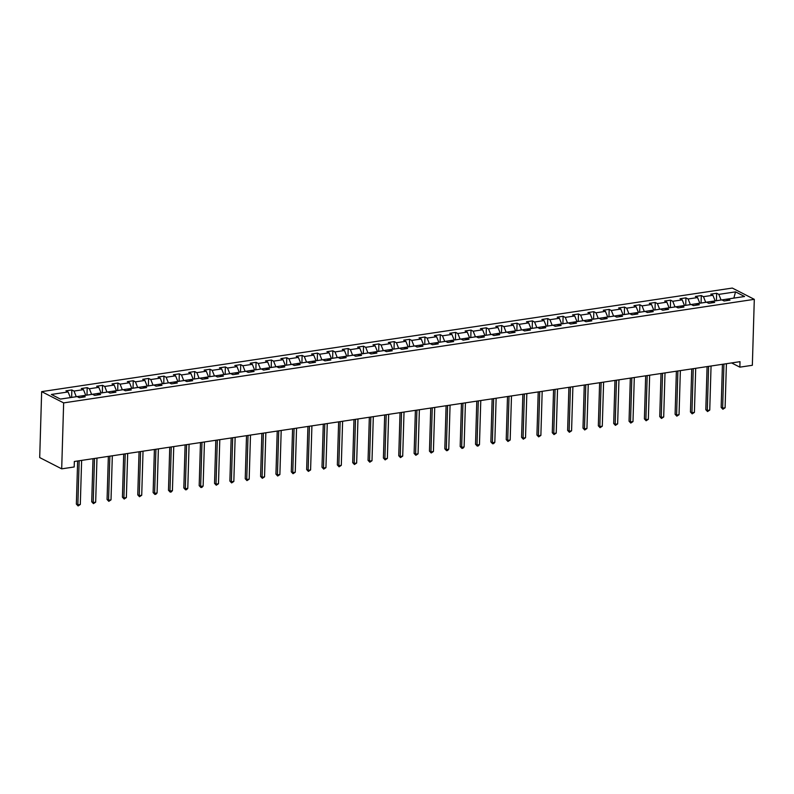 <?xml version="1.0" encoding="UTF-8"?>
<svg xmlns="http://www.w3.org/2000/svg" width="794" height="794" viewBox="0 0 794 794"><rect width="100%" height="100%" fill="white"/><g stroke="black" fill="none" stroke-linecap="round" stroke-linejoin="round"><path stroke-width="1.19" d="M63.649 402.895L61.694 468.847L39.7 457.572L41.655 391.631L732.306 288.063L754.3 299.338L63.649 402.895L41.655 391.631M735.542 291.874L718.808 294.376L716.645 293.264L710.739 294.157L712.903 295.269L703.454 296.678L701.291 295.567L695.385 296.45L697.549 297.571L688.11 298.981L685.937 297.869L680.031 298.752L682.205 299.864L672.756 301.283L670.583 300.172L664.677 301.055L666.851 302.167L657.402 303.586L655.229 302.474L649.323 303.358L651.497 304.469L642.048 305.889L639.885 304.777L633.979 305.66L636.143 306.772L626.694 308.191L624.531 307.079L618.625 307.963L620.789 309.074L611.34 310.494L609.177 309.382L603.271 310.265L605.445 311.377L595.996 312.796L593.823 311.685L587.917 312.568L590.091 313.68L580.642 315.099L578.469 313.987L572.563 314.871L574.737 315.982L565.288 317.401L563.115 316.29L557.219 317.173L559.383 318.285L549.934 319.704L547.771 318.593L541.865 319.476L544.029 320.587L534.58 322.007L532.417 320.895L526.511 321.778L528.675 322.89L519.236 324.309L517.063 323.198L511.157 324.081L513.331 325.193L503.882 326.612L501.709 325.5L495.803 326.384L497.977 327.495L488.528 328.914L486.355 327.803L480.449 328.686L482.623 329.798L473.174 331.217L471.011 330.096L465.105 330.989L467.269 332.1L457.82 333.51L455.657 332.398L449.751 333.291L451.915 334.403L442.466 335.812L440.303 334.701L434.397 335.594L436.571 336.706L427.122 338.115L424.949 337.003L419.043 337.897L421.217 339.008L411.768 340.418L409.595 339.306L403.689 340.189L405.863 341.311L396.414 342.72L394.241 341.609L388.335 342.492L390.509 343.603L381.06 345.023L378.897 343.911L372.991 344.794L375.155 345.906L365.706 347.325L363.543 346.214L357.637 347.097L359.801 348.209L350.362 349.628L348.189 348.516L342.283 349.4L344.457 350.511L335.008 351.931L332.835 350.819L326.93 351.702L329.103 352.814L319.654 354.233L317.481 353.122L311.576 354.005L313.749 355.117L304.301 356.536L302.127 355.424L296.231 356.308L298.395 357.419L288.947 358.838L286.783 357.727L280.877 358.61L283.041 359.722L273.593 361.141L271.429 360.029L265.524 360.913L267.687 362.024L258.248 363.444L256.075 362.332L250.17 363.215L252.343 364.327L242.895 365.746L240.721 364.635L234.816 365.518L236.989 366.63L227.541 368.049L225.367 366.937L219.462 367.821L221.635 368.932L212.187 370.351L210.023 369.24L204.118 370.123L206.281 371.235L196.833 372.654L194.669 371.542L188.764 372.426L190.927 373.537L181.479 374.957L179.315 373.835L173.41 374.728L175.583 375.84L166.135 377.249L163.961 376.138L158.056 377.031L160.229 378.143L150.781 379.552L148.607 378.44L142.702 379.334L144.875 380.445L135.427 381.854L133.253 380.743L127.348 381.636L129.521 382.748L120.073 384.157L117.909 383.045L112.004 383.929L114.167 385.05L104.719 386.46L102.555 385.348L96.65 386.231L98.813 387.343L89.375 388.762L87.201 387.651L81.296 388.534L83.469 389.646L74.021 391.065L71.847 389.953L65.942 390.837L68.115 391.948L51.382 394.459L60.413 399.094L77.147 396.583L79.321 397.695L85.216 396.811L83.052 395.7L92.501 394.281L94.665 395.392L100.57 394.509L98.406 393.397L107.855 391.978L110.019 393.09L115.924 392.206L113.76 391.095L123.199 389.675L125.373 390.787L131.278 389.904L129.104 388.792L138.553 387.373L140.727 388.484L146.632 387.601L144.458 386.489L153.907 385.07L156.081 386.182L161.986 385.298L159.812 384.187L169.261 382.768L171.425 383.879L177.33 382.996L175.166 381.884L184.615 380.465L186.779 381.577L192.684 380.693L190.52 379.582L199.969 378.162L202.133 379.274L208.038 378.391L205.864 377.279L215.313 375.86L217.487 376.981L223.392 376.088L221.218 374.976L230.667 373.567L232.841 374.679L238.746 373.785L236.572 372.674L246.021 371.264L248.194 372.376L254.1 371.483L251.926 370.371L261.375 368.962L263.539 370.073L269.444 369.18L267.28 368.069L276.729 366.659L278.893 367.771L284.798 366.888L282.634 365.766L292.073 364.357L294.246 365.468L300.152 364.585L297.978 363.473L307.427 362.054L309.6 363.166L315.506 362.282L313.332 361.171L322.781 359.751L324.954 360.863L330.86 359.98L328.686 358.868L338.135 357.449L340.308 358.56L346.204 357.677L344.04 356.566L353.489 355.146L355.652 356.258L361.558 355.375L359.394 354.263L368.843 352.844L371.006 353.955L376.912 353.072L374.748 351.96L384.187 350.541L386.36 351.653L392.266 350.769L390.092 349.658L399.541 348.238L401.714 349.35L407.62 348.467L405.446 347.355L414.895 345.936L417.068 347.047L422.974 346.164L420.8 345.053L430.249 343.633L432.412 344.745L438.318 343.862L436.154 342.75L445.603 341.331L447.766 342.442L453.672 341.559L451.508 340.447L460.957 339.028L463.12 340.14L469.026 339.256L466.852 338.145L476.301 336.725L478.474 337.837L484.38 336.954L482.206 335.842L491.655 334.423L493.828 335.534L499.734 334.651L497.56 333.54L507.009 332.12L509.182 333.242L515.078 332.349L512.914 331.237L522.363 329.828L524.526 330.939L530.432 330.046L528.268 328.934L537.717 327.525L539.88 328.637L545.786 327.743L543.622 326.632L553.061 325.222L555.234 326.334L561.14 325.441L558.966 324.329L568.415 322.92L570.588 324.031L576.494 323.148L574.32 322.027L583.769 320.617L585.942 321.729L591.848 320.845L589.674 319.734L599.123 318.315L601.286 319.426L607.192 318.543L605.028 317.431L614.477 316.012L616.64 317.124L622.546 316.24L620.382 315.129L629.831 313.709L631.994 314.821L637.9 313.938L635.736 312.826L645.175 311.407L647.348 312.518L653.254 311.635L651.08 310.523L660.529 309.104L662.702 310.216L668.608 309.332L666.434 308.221L675.883 306.802L678.056 307.913L683.962 307.03L681.788 305.918L691.237 304.499L693.4 305.611L699.306 304.727L697.142 303.616L706.591 302.196L708.754 303.308L714.66 302.425L712.496 301.313L721.945 299.894L724.108 301.005L730.014 300.122L727.84 299.01L744.574 296.499L735.542 291.874L733.855 298.078L721.061 300.033M731.592 362.927L739.849 367.156L740.008 361.667L74.348 461.483L74.189 466.971L61.694 468.847M74.021 391.065L76.264 396.682L85.712 395.303M81.762 397.328L83.052 395.7M83.469 389.646L85.712 395.263M91.618 394.41L101.066 392.961L98.813 387.343M97.116 395.025L98.406 393.397M89.375 388.762L91.618 394.38M104.719 386.46L106.972 392.077L116.42 390.698M112.47 392.722L113.76 391.095M114.167 385.05L116.42 390.658M122.316 389.814L131.764 388.395M127.824 390.42L129.104 388.792M120.073 384.157L122.326 389.775M129.521 382.748L131.764 388.355M137.67 387.512L147.118 386.092M143.178 388.117L144.458 386.489M135.427 381.854L137.67 387.472M144.875 380.445L147.118 386.053M150.781 379.552L153.024 385.169L162.472 383.79M158.522 385.815L159.812 384.187M160.229 378.143L162.472 383.75M168.378 382.907L177.826 381.457L175.583 375.84M173.876 383.512L175.166 381.884M166.135 377.249L168.378 382.867M183.732 380.604L193.18 379.185M189.23 381.209L190.52 379.582M181.479 374.957L183.732 380.564M190.927 373.537L193.18 379.155M199.086 378.301L208.524 376.882M204.584 378.907L205.864 377.279M196.833 372.654L199.086 378.262M206.281 371.235L208.534 376.852M214.43 375.999L223.878 374.55L221.635 368.932M219.938 376.614L221.218 374.976M212.187 370.351L214.43 375.959M227.541 368.049L229.784 373.656L239.232 372.277M235.292 374.311L236.572 372.674M236.989 366.63L239.232 372.247M245.138 371.394L254.586 369.944L252.343 364.327M250.636 372.009L251.926 370.371M242.895 365.746L245.138 371.364M260.492 369.091L269.94 367.672M265.99 369.706L267.28 368.069M258.248 363.444L260.492 369.061M267.687 362.024L269.94 367.642M273.593 361.141L275.846 366.759L285.294 365.369M281.344 367.404L282.634 365.766M283.041 359.722L285.294 365.339M291.19 364.486L300.638 363.037L298.395 357.419M296.698 365.101L297.978 363.473M288.947 358.838L291.2 364.456M304.301 356.536L306.544 362.153L315.992 360.764M312.052 362.798L313.332 361.171M313.749 355.117L315.992 360.734M321.898 359.881L331.346 358.431L329.103 352.814M327.396 360.496L328.686 358.868M319.654 354.233L321.898 359.851M337.252 357.578L346.7 356.169M342.75 358.193L344.04 356.566M335.008 351.931L337.252 357.548M344.457 350.511L346.7 356.129M350.362 349.628L352.605 355.246L362.054 353.866M358.104 355.891L359.394 354.263M359.801 348.209L362.054 353.826M367.959 352.973L377.408 351.524L375.155 345.906M373.458 353.588L374.748 351.96M365.706 347.325L367.959 352.943M381.06 345.023L383.313 350.64L392.752 349.261M388.812 351.285L390.092 349.658M390.509 343.603L392.752 349.221M398.657 348.368L408.106 346.958M404.166 348.983L405.446 347.355M396.414 342.72L398.657 348.338M405.863 341.311L408.106 346.918M414.011 346.075L423.46 344.656M419.51 346.68L420.8 345.053M411.768 340.418L414.011 346.035M421.217 339.008L423.46 344.616M427.122 338.115L429.365 343.733L438.814 342.353M434.864 344.378L436.154 342.75M436.571 336.706L438.814 342.313M444.719 341.47L454.168 340.011L451.915 334.403M450.218 342.075L451.508 340.447M442.466 335.812L444.719 341.43M460.073 339.167L469.512 337.748M465.572 339.772L466.852 338.145M457.82 333.51L460.073 339.127M467.269 332.1L469.522 337.718M475.417 336.864L484.866 335.445M480.926 337.47L482.206 335.842M473.174 331.217L475.417 336.825M482.623 329.798L484.866 335.415M490.771 334.562L500.22 333.113L497.977 327.495M496.27 335.167L497.56 333.54M488.528 328.914L490.771 334.522M503.882 326.612L506.125 332.22L515.574 330.84M511.624 332.875L512.914 331.237M513.331 325.193L515.574 330.81M521.479 329.957L530.928 328.508L528.675 322.89M526.978 330.572L528.268 328.934M519.236 324.309L521.479 329.917M536.833 327.654L546.282 326.235M542.332 328.269L543.622 326.632M534.58 322.007L536.833 327.624M544.029 320.587L546.282 326.205M549.934 319.704L552.187 325.322L561.626 323.932M557.686 325.967L558.966 324.329M559.383 318.285L561.626 323.902M567.531 323.049L576.98 321.6L574.737 315.982M573.04 323.664L574.32 322.027M565.288 317.401L567.531 323.019M580.642 315.099L582.885 320.716L592.334 319.327M588.384 321.362L589.674 319.734M590.091 313.68L592.334 319.297M598.239 318.444L607.688 316.995L605.445 311.377M603.738 319.059L605.028 317.431M595.996 312.796L598.239 318.414M613.593 316.141L623.042 314.722M619.092 316.756L620.382 315.129M611.34 310.494L613.593 316.111M620.789 309.074L623.042 314.692M626.694 308.191L628.947 313.809L638.386 312.429M634.446 314.454L635.736 312.826M636.143 306.772L638.396 312.389M644.291 311.536L653.74 310.087L651.497 304.469M649.8 312.151L651.08 310.523M642.048 305.889L644.291 311.506M657.402 303.586L659.645 309.203L669.094 307.824M665.154 309.849L666.434 308.221M666.851 302.167L669.094 307.784M674.999 306.931L684.448 305.521M680.498 307.546L681.788 305.918M672.756 301.283L674.999 306.901M682.205 299.864L684.448 305.482M690.353 304.628L699.802 303.219M695.852 305.243L697.142 303.616M688.11 298.981L690.353 304.598M697.549 297.571L699.802 303.179M703.454 296.678L705.707 302.296L715.156 300.916M711.206 302.941L712.496 301.313M712.903 295.269L715.156 300.876M726.56 300.638L727.84 299.01M718.808 294.376L721.061 299.993M739.849 367.156L752.345 365.29L754.3 299.338M70.358 397.605L60.364 399.064M68.115 391.948L70.358 397.566M716.645 293.264L716.416 300.728M701.291 295.567L701.072 303.03M685.937 297.869L685.718 305.323M670.583 300.172L670.364 307.625M655.229 302.474L655.01 309.928M639.885 304.777L639.656 312.231M624.531 307.079L624.302 314.533M609.177 309.382L608.958 316.836M593.823 311.685L593.604 319.138M578.469 313.987L578.25 321.441M563.115 316.29L562.896 323.744M547.771 318.593L547.542 326.046M532.417 320.895L532.188 328.349M517.063 323.198L516.844 330.651M501.709 325.5L501.49 332.954M486.355 327.803L486.136 335.257M471.011 330.096L470.782 337.559M455.657 332.398L455.428 339.862M440.303 334.701L440.084 342.164M424.949 337.003L424.73 344.467M409.595 339.306L409.376 346.77M394.241 341.609L394.023 349.072M378.897 343.911L378.669 351.365M363.543 346.214L363.315 353.667M348.189 348.516L347.971 355.97M332.835 350.819L332.617 358.273M317.481 353.122L317.263 360.575M302.127 355.424L301.909 362.878M286.783 357.727L286.555 365.18M271.429 360.029L271.211 367.483M256.075 362.332L255.857 369.786M240.721 364.635L240.503 372.088M225.367 366.937L225.149 374.391M210.023 369.24L209.795 376.693M194.669 371.542L194.441 378.996M179.315 373.835L179.097 381.299M163.961 376.138L163.743 383.601M148.607 378.44L148.389 385.904M133.253 380.743L133.035 388.206M117.909 383.045L117.681 390.509M102.555 385.348L102.327 392.812M87.201 387.651L86.983 395.104M71.847 389.953L71.629 397.407M722.441 364.297L721.16 407.401L722.639 408.156L723.949 364.069M725.101 407.788L722.897 409.247L722.639 408.156L725.101 407.788L726.411 363.702M722.897 409.247L721.16 407.401M707.087 366.6L705.806 409.704L707.295 410.458L708.595 366.371M709.747 410.091L707.543 411.55L707.295 410.458L709.747 410.091L711.057 366.004M707.543 411.55L705.806 409.704M691.733 368.902L690.452 412.007L691.941 412.761L693.251 368.674M694.403 412.394L692.189 413.853L691.941 412.761L694.403 412.394L695.703 368.307M692.189 413.853L690.452 412.007M676.379 371.205L675.099 414.309L676.587 415.064L677.897 370.977M679.049 414.696L676.835 416.155L676.587 415.064L679.049 414.696L680.359 370.609M676.835 416.155L675.099 414.309M661.025 373.508L659.745 416.612L661.233 417.366L662.543 373.279M663.695 416.999L661.481 418.458L661.233 417.366L663.695 416.999L665.005 372.912M661.481 418.458L659.745 416.612M645.671 375.81L644.4 418.904L645.879 419.669L647.189 375.582M648.341 419.301L646.127 420.76L645.879 419.669L648.341 419.301L649.651 375.215M646.127 420.76L644.4 418.904M630.327 378.113L629.047 421.207L630.525 421.971L631.835 377.884M632.987 421.604L630.783 423.063L630.525 421.971L632.987 421.604L634.297 377.517M630.783 423.063L629.047 421.207M614.973 380.415L613.693 423.51L615.181 424.274L616.481 380.187M617.643 423.907L615.429 425.366L615.181 424.274L617.643 423.907L618.943 379.82M615.429 425.366L613.693 423.51M599.619 382.718L598.339 425.812L599.827 426.577L601.137 382.49M602.289 426.209L600.075 427.668L599.827 426.577L602.289 426.209L603.599 382.122M600.075 427.668L598.339 425.812M584.265 385.021L582.985 428.115L584.473 428.879L585.783 384.792M586.935 428.512L584.721 429.971L584.473 428.879L586.935 428.512L588.245 384.425M584.721 429.971L582.985 428.115M568.911 387.323L567.631 430.417L569.119 431.182L570.429 387.095M571.581 430.814L569.367 432.273L569.119 431.182L571.581 430.814L572.891 386.728M569.367 432.273L567.631 430.417M553.567 389.626L552.287 432.72L553.765 433.484L555.075 389.397M556.227 433.117L554.023 434.576L553.765 433.484L556.227 433.117L557.537 389.03M554.023 434.576L552.287 432.72M538.213 391.928L536.933 435.023L538.421 435.787L539.721 391.7M540.873 435.42L538.669 436.879L538.421 435.787L540.873 435.42L542.183 391.323M538.669 436.879L536.933 435.023M522.859 394.231L521.579 437.325L523.067 438.089L524.377 394.003M525.529 437.722L523.315 439.181L523.067 438.089L525.529 437.722L526.829 393.626M523.315 439.181L521.579 437.325M507.505 396.524L506.225 439.628L507.713 440.392L509.023 396.305M510.175 440.025L507.962 441.484L507.713 440.392L510.175 440.025L511.485 395.928M507.962 441.484L506.225 439.628M492.151 398.826L490.871 441.93L492.359 442.695L493.67 398.608M494.821 442.327L493.59 443.638L492.608 443.777L492.359 442.695L494.821 442.327L496.131 398.231M492.608 443.777L490.871 441.93M476.797 401.129L475.527 444.233L477.005 444.997L478.316 400.901M479.467 444.62L478.246 445.94L477.254 446.079L477.005 444.997L479.467 444.62L480.777 400.533M477.254 446.079L475.527 444.233M461.453 403.431L460.173 446.536L461.651 447.3L462.962 403.203M464.113 446.923L462.892 448.243L461.909 448.382L461.651 447.3L464.113 446.923L465.423 402.836M461.909 448.382L460.173 446.536M446.099 405.734L444.819 448.838L446.307 449.603L447.608 405.506M448.759 449.225L447.538 450.535L446.556 450.684L446.307 449.603L448.759 449.225L450.069 405.139M446.556 450.684L444.819 448.838M430.745 408.037L429.465 451.141L430.953 451.895L432.264 407.808M433.415 451.528L431.202 452.987L430.953 451.895L433.415 451.528L434.725 407.441M431.202 452.987L429.465 451.141M415.391 410.339L414.111 453.443L415.599 454.198L416.91 410.111M418.061 453.831L415.848 455.29L415.599 454.198L418.061 453.831L419.371 409.744M415.848 455.29L414.111 453.443M400.037 412.642L398.757 455.746L400.245 456.5L401.556 412.414M402.707 456.133L400.494 457.592L400.245 456.5L402.707 456.133L404.017 412.046M400.494 457.592L398.757 455.746M384.683 414.944L383.413 458.049L384.892 458.803L386.202 414.716M387.353 458.436L385.15 459.895L384.892 458.803L387.353 458.436L388.663 414.349M385.15 459.895L383.413 458.049M369.339 417.247L368.059 460.351L369.538 461.106L370.848 417.019M371.999 460.738L369.796 462.197L369.538 461.106L371.999 460.738L373.309 416.652M369.796 462.197L368.059 460.351M353.985 419.55L352.705 462.644L354.193 463.408L355.504 419.321M356.655 463.041L354.442 464.5L354.193 463.408L356.655 463.041L357.955 418.954M354.442 464.5L352.705 462.644M338.631 421.852L337.351 464.947L338.839 465.711L340.15 421.624M341.301 465.344L339.088 466.803L338.839 465.711L341.301 465.344L342.611 421.257M339.088 466.803L337.351 464.947M323.277 424.155L321.997 467.249L323.486 468.013L324.796 423.927M325.947 467.646L323.734 469.105L323.486 468.013L325.947 467.646L327.257 423.559M323.734 469.105L321.997 467.249M307.923 426.457L306.653 469.552L308.132 470.316L309.442 426.229M310.593 469.949L308.38 471.408L308.132 470.316L310.593 469.949L311.903 425.862M308.38 471.408L306.653 469.552M292.579 428.76L291.299 471.854L292.778 472.619L294.088 428.532M295.239 472.251L293.036 473.71L292.778 472.619L295.239 472.251L296.549 428.164M293.036 473.71L291.299 471.854M277.225 431.063L275.945 474.157L277.434 474.921L278.734 430.834M279.885 474.554L277.682 476.013L277.434 474.921L279.885 474.554L281.195 430.467M277.682 476.013L275.945 474.157M261.871 433.365L260.591 476.46L262.08 477.224L263.39 433.137M264.541 476.857L262.328 478.316L262.08 477.224L264.541 476.857L265.841 432.77M262.328 478.316L260.591 476.46M246.517 435.668L245.237 478.762L246.726 479.526L248.036 435.44M249.187 479.159L246.974 480.618L246.726 479.526L249.187 479.159L250.497 435.062M246.974 480.618L245.237 478.762M231.163 437.97L229.883 481.065L231.372 481.829L232.682 437.742M233.833 481.462L231.62 482.921L231.372 481.829L233.833 481.462L235.143 437.365M231.62 482.921L229.883 481.065M215.809 440.263L214.539 483.367L216.018 484.132L217.328 440.045M218.479 483.764L216.266 485.223L216.018 484.132L218.479 483.764L219.789 439.668M216.266 485.223L214.539 483.367M200.465 442.566L199.185 485.67L200.664 486.434L201.974 442.347M203.125 486.067L201.904 487.377L200.922 487.516L200.664 486.434L203.125 486.067L204.435 441.97M200.922 487.516L199.185 485.67M185.111 444.868L183.831 487.973L185.32 488.737L186.62 444.64M187.781 488.36L186.55 489.68L185.568 489.819L185.32 488.737L187.781 488.36L189.081 444.273M185.568 489.819L183.831 487.973M169.757 447.171L168.477 490.275L169.966 491.039L171.276 446.943M172.427 490.662L171.196 491.982L170.214 492.121L169.966 491.039L172.427 490.662L173.737 446.575M170.214 492.121L168.477 490.275M154.403 449.473L153.123 492.578L154.612 493.342L155.922 449.245M157.073 492.965L155.842 494.275L154.86 494.424L154.612 493.342L157.073 492.965L158.383 448.878M154.86 494.424L153.123 492.578M139.049 451.776L137.769 494.88L139.258 495.635L140.568 451.548M141.719 495.267L139.506 496.726L139.258 495.635L141.719 495.267L143.029 451.181M139.506 496.726L137.769 494.88M123.705 454.079L122.425 497.183L123.904 497.937L125.214 453.85M126.365 497.57L124.162 499.029L123.904 497.937L126.365 497.57L127.675 453.483M124.162 499.029L122.425 497.183M108.351 456.381L107.071 499.486L108.56 500.24L109.86 456.153M111.011 499.873L108.808 501.332L108.56 500.24L111.011 499.873L112.321 455.786M108.808 501.332L107.071 499.486M92.997 458.684L91.717 501.788L93.206 502.542L94.516 458.456M95.667 502.175L93.454 503.634L93.206 502.542L95.667 502.175L96.967 458.088M93.454 503.634L91.717 501.788M77.643 460.986L76.363 504.091L77.852 504.845L79.162 460.758M80.313 504.478L78.1 505.937L77.852 504.845L80.313 504.478L81.623 460.391M78.1 505.937L76.363 504.091"/></g></svg>
